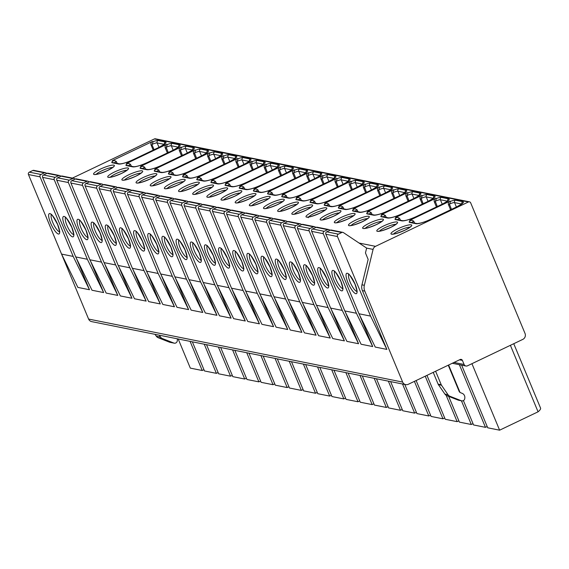 <?xml version="1.0" encoding="UTF-8"?>
<svg xmlns="http://www.w3.org/2000/svg" width="569" height="569" viewBox="0 0 569 569"><rect width="100%" height="100%" fill="white"/><g stroke="black" fill="none" stroke-linecap="round" stroke-linejoin="round"><path stroke-width="0.85" d="M178.197 338.975L190.323 368.122L202.223 370.504L203.951 369.679M467.476 365.817L522.804 339.387A4.502 4.268 101.3 0 0 525.023 333.427L470.677 202.856A1.799 1.707 101.3 0 0 468.422 201.967L375.526 246.341A4.502 4.268 101.3 0 0 373.086 249.4L364.345 285.289A9.012 8.535 101.3 0 0 364.779 291.093L402.653 382.084A4.502 4.268 101.3 0 0 408.279 384.295L460.15 359.516A1.799 1.707 -78.7 0 1 462.405 360.405L464.105 364.487A2.703 2.561 101.3 0 0 467.476 365.817M461.644 365.156L487.718 427.796L499.618 430.185L538.068 411.814A26.131 4.851 157.4 0 0 540.55 408.073L513.757 343.712M471.936 363.683L499.618 430.185M448.614 365.028L460.015 392.425M463.415 400.583L473.557 424.951L485.457 427.34L487.185 426.515M459.382 364.701L485.457 427.34M448.685 396.373L459.396 422.113L471.296 424.495L473.024 423.67M461.431 400.804L471.296 424.495M426.963 375.369L445.235 419.268L457.127 421.657L458.863 420.832M446.167 395.313L457.127 421.657M416.138 380.547L431.074 416.43L442.966 418.812L444.702 417.987M425.228 376.201L442.966 418.812M404.779 384.445L416.913 413.585L428.806 415.975L430.541 415.15M414.403 381.372L428.806 415.975M390.619 381.607L402.752 410.747L414.645 413.13L416.38 412.305M402.518 383.99L414.645 413.13M376.458 378.762L388.591 407.902L400.484 410.292L402.219 409.46M388.357 381.152L400.484 410.292M362.297 375.917L374.423 405.064L386.323 407.447L388.051 406.622M374.189 378.307L386.323 407.447M348.136 373.079L360.262 402.219L372.162 404.609L373.89 403.777M360.028 375.469L372.162 404.609M333.975 370.234L346.101 399.381L358.001 401.764L359.729 400.939M345.867 372.624L358.001 401.764M319.814 367.396L331.94 396.536L343.84 398.926L345.568 398.094M331.706 369.779L343.84 398.926M305.653 364.551L317.779 393.691L329.679 396.081L331.407 395.256M317.545 366.941L329.679 396.081M291.484 361.713L303.618 390.853L315.511 393.243L317.246 392.411M303.384 364.096L315.511 393.243M277.323 358.868L289.457 388.008L301.35 390.398L303.085 389.573M289.223 361.258L301.35 390.398M263.163 356.03L275.296 385.17L287.189 387.553L288.924 386.728M275.062 358.413L287.189 387.553M249.002 353.185L261.135 382.325L273.028 384.715L274.763 383.89M260.901 355.575L273.028 384.715M234.841 350.348L246.967 379.487L258.867 381.87L260.602 381.045M246.74 352.73L258.867 381.87M220.68 347.503L232.806 376.642L244.706 379.032L246.434 378.207M232.572 349.892L244.706 379.032M206.519 344.665L218.645 373.805L230.545 376.187L232.273 375.362M218.411 347.047L230.545 376.187M192.358 341.82L204.484 370.96L216.384 373.349L218.112 372.517M204.25 344.209L216.384 373.349M190.089 341.364L202.223 370.504M510.393 345.319L538.068 411.814M72.419 178.097L154.37 138.95A1.799 1.707 -78.7 0 1 155.408 138.815L469.461 201.839M405.69 384.63L91.637 321.613A4.502 4.268 -78.7 0 1 88.6 319.067L50.726 228.077A9.012 8.535 -78.7 0 1 50.563 227.664M414.652 223.098L413.699 221.163L412.29 220.381L409.652 220.359L449.83 201.163L450.605 201.319L449.432 204.086L451.466 209.378M400.491 220.26L399.538 218.325L398.129 217.536L395.491 217.514L435.669 198.325L436.444 198.481L435.264 201.248L437.305 206.533M386.33 217.415L385.377 215.48L383.968 214.698L381.33 214.677L421.508 195.48L422.283 195.636L421.103 198.403L423.144 203.695M372.169 214.577L371.216 212.642L369.807 211.853L367.169 211.832L407.347 192.642L408.122 192.799L406.942 195.565L408.983 200.85M358.008 211.732L357.055 209.797L355.646 209.015L353.008 208.994L393.186 189.797L393.954 189.954L392.781 192.72L394.822 198.012M343.847 208.887L342.894 206.952L341.485 206.17L338.847 206.149L379.025 186.959L379.793 187.109L378.62 189.882L380.661 195.167M329.686 206.049L328.733 204.115L327.324 203.332L324.679 203.311L364.864 184.114L365.632 184.271L364.459 187.037L366.493 192.329M315.525 203.204L314.572 201.27L313.163 200.487L310.518 200.466L350.703 181.276L351.471 181.426L350.298 184.2L352.332 189.484M301.357 200.366L300.411 198.432L299.002 197.642L296.357 197.628L336.542 178.431L337.31 178.588L336.137 181.355L338.171 186.646M287.196 197.521L286.243 195.587L284.834 194.804L282.196 194.783L322.374 175.593L323.149 175.743L321.976 178.51L324.01 183.801M273.035 194.683L272.082 192.749L270.673 191.959L268.035 191.945L308.213 172.748L308.988 172.905L307.808 175.672L309.849 180.963M258.874 191.838L257.921 189.904L256.512 189.121L253.874 189.1L294.052 169.903L294.827 170.06L293.647 172.827L295.688 178.118M244.713 189L243.76 187.066L242.351 186.276L239.713 186.255L279.891 167.066L280.666 167.222L279.486 169.989L281.527 175.28M230.552 186.155L229.599 184.221L228.19 183.438L225.552 183.417L265.73 164.221L266.498 164.377L265.325 167.144L267.366 172.435M216.391 183.318L215.438 181.383L214.029 180.593L211.391 180.572L251.569 161.383L252.337 161.539L251.164 164.306L253.205 169.59M202.23 180.473L201.277 178.538L199.868 177.756L197.23 177.734L237.408 158.538L238.176 158.694L237.003 161.461L239.037 166.753M188.069 177.635L187.116 175.7L185.707 174.911L183.062 174.889L223.247 155.7L224.015 155.856L222.842 158.623L224.876 163.908M173.901 174.79L172.955 172.855L171.546 172.073L168.901 172.051L209.086 152.855L209.854 153.011L208.681 155.778L210.715 161.07M159.74 171.945L158.787 170.01L157.378 169.228L154.74 169.206L194.918 150.017L195.693 150.166L194.52 152.94L196.554 158.225M145.579 169.107L144.626 167.172L143.217 166.39L140.579 166.368L180.757 147.172L181.532 147.328L180.359 150.095L182.393 155.387M131.418 166.262L130.465 164.327L129.056 163.545L126.418 163.523L166.596 144.334L167.371 144.483L166.191 147.257L168.232 152.542M117.257 163.424L116.304 161.489L114.895 160.7L112.257 160.686L152.435 141.489A2.703 2.561 101.3 0 0 151.105 145.067L152.236 145.294L154.071 149.704M164.242 144.348L157.158 142.926A4.502 0.839 -22.6 0 0 152.03 144.412L152.236 145.294M152.03 144.412L153.21 141.645L152.435 141.489M153.203 150.116L151.105 145.067M112.257 160.686A2.703 2.561 -78.7 0 1 113.807 160.486L114.895 160.7M450.598 209.79L448.5 204.74A2.703 2.561 -78.7 0 1 449.83 201.163M409.652 220.359A2.703 2.561 -78.7 0 1 411.202 220.16L412.29 220.381M436.437 206.952L434.339 201.903A2.703 2.561 -78.7 0 1 435.669 198.325M395.491 217.514A2.703 2.561 -78.7 0 1 397.041 217.322L398.129 217.536M422.276 204.107L420.178 199.058A2.703 2.561 -78.7 0 1 421.508 195.48M381.33 214.677A2.703 2.561 -78.7 0 1 382.88 214.477L383.968 214.698M408.115 201.27L406.017 196.22A2.703 2.561 -78.7 0 1 407.347 192.642M367.169 211.832A2.703 2.561 -78.7 0 1 368.719 211.632L369.807 211.853M393.954 198.425L391.849 193.375A2.703 2.561 -78.7 0 1 393.186 189.797M353.008 208.994A2.703 2.561 -78.7 0 1 354.558 208.795L355.646 209.015M379.793 195.58L377.688 190.537A2.703 2.561 -78.7 0 1 379.025 186.959M338.847 206.149A2.703 2.561 -78.7 0 1 340.397 205.95L341.485 206.17M365.632 192.742L363.527 187.692A2.703 2.561 -78.7 0 1 364.864 184.114M324.679 203.311A2.703 2.561 -78.7 0 1 326.236 203.112L327.324 203.332M351.471 189.897L349.366 184.847A2.703 2.561 -78.7 0 1 350.703 181.276M310.518 200.466A2.703 2.561 -78.7 0 1 312.075 200.267L313.163 200.487M337.31 187.059L335.205 182.009A2.703 2.561 -78.7 0 1 336.542 178.431M296.357 197.628A2.703 2.561 -78.7 0 1 297.914 197.429L299.002 197.642M323.142 184.214L321.044 179.164A2.703 2.561 -78.7 0 1 322.374 175.593M282.196 194.783A2.703 2.561 -78.7 0 1 283.746 194.584L284.834 194.804M308.981 181.376L306.883 176.326A2.703 2.561 -78.7 0 1 308.213 172.748M268.035 191.945A2.703 2.561 -78.7 0 1 269.585 191.746L270.673 191.959M294.82 178.531L292.722 173.481A2.703 2.561 -78.7 0 1 294.052 169.903M253.874 189.1A2.703 2.561 -78.7 0 1 255.424 188.901L256.512 189.121M280.659 175.693L278.561 170.643A2.703 2.561 -78.7 0 1 279.891 167.066M239.713 186.255A2.703 2.561 -78.7 0 1 241.263 186.063L242.351 186.276M266.498 172.848L264.393 167.798A2.703 2.561 -78.7 0 1 265.73 164.221M225.552 183.417A2.703 2.561 -78.7 0 1 227.102 183.218L228.19 183.438M252.337 170.01L250.232 164.96A2.703 2.561 -78.7 0 1 251.569 161.383M211.391 180.572A2.703 2.561 -78.7 0 1 212.941 180.38L214.029 180.593M238.176 167.165L236.071 162.115A2.703 2.561 -78.7 0 1 237.408 158.538M197.23 177.734A2.703 2.561 -78.7 0 1 198.78 177.535L199.868 177.756M224.015 164.327L221.91 159.277A2.703 2.561 -78.7 0 1 223.247 155.7M183.062 174.889A2.703 2.561 -78.7 0 1 184.619 174.69L185.707 174.911M209.854 161.482L207.749 156.432A2.703 2.561 -78.7 0 1 209.086 152.855M168.901 172.051A2.703 2.561 -78.7 0 1 170.458 171.852L171.546 172.073M195.686 158.637L193.588 153.594A2.703 2.561 -78.7 0 1 194.918 150.017M154.74 169.206A2.703 2.561 -78.7 0 1 156.29 169.007L157.378 169.228M181.525 155.799L179.427 150.749A2.703 2.561 -78.7 0 1 180.757 147.172M140.579 166.368A2.703 2.561 -78.7 0 1 142.129 166.169L143.217 166.39M167.364 152.954L165.266 147.904A2.703 2.561 -78.7 0 1 166.596 144.334M126.418 163.523A2.703 2.561 -78.7 0 1 127.968 163.324L129.056 163.545M368.15 259.414L361.962 284.813A9.012 8.535 101.3 0 0 362.396 290.617L386.87 349.409L370.575 316.101L337.46 236.54A1.799 1.707 101.3 0 1 338.349 234.158L341.82 232.501A1.799 1.707 101.3 0 1 343.434 232.607L366.635 248.084L365.454 252.935L368.15 259.414M46.779 173.424L46.039 172.933A1.799 1.707 101.3 0 0 45.456 172.692L33.841 170.359A1.799 1.707 101.3 0 0 32.81 170.494L29.339 172.151A1.799 1.707 101.3 0 0 28.45 174.534L61.566 254.094L77.861 287.402L89.475 289.735L76.346 258.198M60.94 176.269L60.2 175.771A1.799 1.707 101.3 0 0 59.617 175.529L48.002 173.204A1.799 1.707 101.3 0 0 46.971 173.332L43.5 174.989A1.799 1.707 101.3 0 0 42.611 177.372L75.727 256.932L92.022 290.247L103.636 292.573L90.507 261.036M75.101 179.107L74.361 178.616A1.799 1.707 101.3 0 0 73.778 178.374L62.17 176.041A1.799 1.707 101.3 0 0 61.132 176.177L57.661 177.834A1.799 1.707 101.3 0 0 56.772 180.217L89.888 259.777L106.183 293.085L117.797 295.418L104.668 263.881M89.262 181.952L88.522 181.454A1.799 1.707 101.3 0 0 87.939 181.212L76.331 178.886A1.799 1.707 101.3 0 0 75.293 179.015L71.822 180.672A1.799 1.707 101.3 0 0 70.933 183.054L104.056 262.615L120.344 295.93L131.958 298.256L118.829 266.719M103.423 184.79L102.69 184.299A1.799 1.707 101.3 0 0 102.1 184.057L90.492 181.724A1.799 1.707 101.3 0 0 89.454 181.86L85.983 183.517A1.799 1.707 101.3 0 0 85.094 185.899L118.217 265.46L134.504 298.768L146.119 301.101L132.997 269.564M117.584 187.635L116.851 187.137A1.799 1.707 101.3 0 0 116.268 186.895L104.653 184.569A1.799 1.707 101.3 0 0 103.615 184.697L100.151 186.355A1.799 1.707 101.3 0 0 99.262 188.744L132.378 268.305L148.673 301.613L160.28 303.938L147.158 272.402M131.752 190.473L131.012 189.982A1.799 1.707 101.3 0 0 130.429 189.74L118.814 187.407A1.799 1.707 101.3 0 0 117.776 187.542L114.312 189.2A1.799 1.707 101.3 0 0 113.423 191.582L146.539 271.143L162.834 304.451L174.441 306.783L161.319 275.247M145.913 193.318L145.173 192.827A1.799 1.707 101.3 0 0 144.59 192.578L132.975 190.252A1.799 1.707 101.3 0 0 131.944 190.38L128.473 192.038A1.799 1.707 101.3 0 0 127.584 194.427L160.7 273.988L176.995 307.296L188.609 309.621L175.48 278.085M160.074 196.156L159.334 195.665A1.799 1.707 101.3 0 0 158.751 195.423L147.136 193.09A1.799 1.707 101.3 0 0 146.105 193.225L142.634 194.883A1.799 1.707 101.3 0 0 141.745 197.265L174.861 276.826L191.156 310.133L202.77 312.466L189.641 280.93M174.235 199.001L173.495 198.51A1.799 1.707 101.3 0 0 172.912 198.261L161.297 195.935A1.799 1.707 101.3 0 0 160.266 196.063L156.795 197.72A1.799 1.707 101.3 0 0 155.906 200.11L189.022 279.671L205.317 312.978L216.931 315.304L203.802 283.775M188.396 201.839L187.656 201.348A1.799 1.707 101.3 0 0 187.073 201.106L175.458 198.773A1.799 1.707 101.3 0 0 174.427 198.908L170.956 200.565A1.799 1.707 101.3 0 0 170.067 202.948L203.183 282.509L219.478 315.816L231.092 318.149L217.963 286.612M202.557 204.684L201.817 204.193A1.799 1.707 101.3 0 0 201.234 203.951L189.626 201.618A1.799 1.707 101.3 0 0 188.588 201.753L185.117 203.41A1.799 1.707 101.3 0 0 184.228 205.793L217.344 285.353L233.639 318.661L245.253 320.994L232.124 289.457M216.718 207.521L215.978 207.031A1.799 1.707 101.3 0 0 215.395 206.789L203.787 204.456A1.799 1.707 101.3 0 0 202.749 204.591L199.278 206.248A1.799 1.707 101.3 0 0 198.389 208.631L231.512 288.191L247.799 321.499L259.414 323.832L246.285 292.295M230.879 210.366L230.139 209.876A1.799 1.707 101.3 0 0 229.556 209.634L217.948 207.301A1.799 1.707 101.3 0 0 216.91 207.436L213.439 209.093A1.799 1.707 101.3 0 0 212.55 211.476L245.673 291.036L261.96 324.344L273.575 326.677L260.446 295.14M245.04 213.211L244.307 212.714A1.799 1.707 101.3 0 0 243.724 212.472L232.109 210.146A1.799 1.707 101.3 0 0 231.071 210.274L227.607 211.931A1.799 1.707 101.3 0 0 226.718 214.314L259.834 293.874L276.129 327.189L287.736 329.515L274.614 297.978M259.208 216.049L258.468 215.559A1.799 1.707 101.3 0 0 257.885 215.317L246.27 212.984A1.799 1.707 101.3 0 0 245.232 213.119L241.768 214.776A1.799 1.707 101.3 0 0 240.879 217.159L273.995 296.719L290.29 330.027L301.897 332.36L288.775 300.823M273.369 218.894L272.629 218.396A1.799 1.707 101.3 0 0 272.046 218.155L260.431 215.829A1.799 1.707 101.3 0 0 259.4 215.957L255.929 217.614A1.799 1.707 101.3 0 0 255.04 219.997L288.156 299.557L304.451 332.872L316.058 335.198L302.936 303.661M287.53 221.732L286.79 221.241A1.799 1.707 101.3 0 0 286.207 221L274.592 218.667A1.799 1.707 101.3 0 0 273.561 218.802L270.09 220.459A1.799 1.707 101.3 0 0 269.201 222.842L302.317 302.402L318.612 335.71L330.226 338.043L317.097 306.506M301.691 224.577L300.951 224.079A1.799 1.707 101.3 0 0 300.368 223.837L288.753 221.512A1.799 1.707 101.3 0 0 287.722 221.64L284.251 223.297A1.799 1.707 101.3 0 0 283.362 225.687L316.478 305.247L332.773 338.555L344.387 340.881L331.258 309.344M315.852 227.415L315.112 226.924A1.799 1.707 101.3 0 0 314.529 226.682L302.914 224.35A1.799 1.707 101.3 0 0 301.883 224.485L298.412 226.142A1.799 1.707 101.3 0 0 297.523 228.525L330.639 308.085L346.934 341.393L358.548 343.726L345.419 312.189M330.013 230.26L329.273 229.769A1.799 1.707 101.3 0 0 328.69 229.52L317.075 227.195A1.799 1.707 101.3 0 0 316.044 227.323L312.573 228.98A1.799 1.707 101.3 0 0 311.684 231.37L344.8 310.93L361.095 344.238L372.709 346.564L359.58 315.027M342.851 232.365L331.243 230.032A1.799 1.707 101.3 0 0 330.205 230.168L326.734 231.825A1.799 1.707 101.3 0 0 325.845 234.208L358.968 313.768L375.256 347.076L386.87 349.409M435.612 371.244L441.238 384.765A2.703 2.561 101.3 0 0 441.501 385.249L448.023 394.73A4.502 4.268 101.3 0 0 449.937 396.266L461.317 400.74A2.674 2.532 101.3 0 0 464.773 398.485L464.83 397.973A4.502 4.268 101.3 0 0 462.156 393.335L460.52 392.695A2.703 2.561 -78.7 0 1 459.112 391.287L448.251 365.206M433.229 372.375L438.123 384.139A2.703 2.561 101.3 0 0 438.386 384.623L444.908 394.104A4.502 4.268 101.3 0 0 446.821 395.64L458.201 400.114A2.674 2.532 101.3 0 0 458.607 400.235L461.722 400.861M177.272 338.79A4.502 4.268 -78.7 0 1 177.343 340.283L177.293 340.803A2.674 2.532 -78.7 0 1 174.242 343.171L169.996 342.318A2.674 2.532 -78.7 0 1 169.583 342.204L158.203 337.723A4.502 4.268 -78.7 0 1 156.29 336.194L155.01 334.323M174.242 343.171A2.674 2.532 -78.7 0 1 173.837 343.05L162.45 338.576A4.502 4.268 -78.7 0 1 160.536 337.047L159.256 335.177M61.566 254.094L73.181 256.42L89.475 289.735M45.456 172.692A1.799 1.707 101.3 0 0 44.425 172.82L40.954 174.477A1.799 1.707 101.3 0 0 40.065 176.859L73.181 256.42M75.727 256.932L87.342 259.265L103.636 292.573M59.617 175.529A1.799 1.707 101.3 0 0 58.586 175.665L55.115 177.322A1.799 1.707 101.3 0 0 54.226 179.704L87.342 259.265M89.888 259.777L101.502 262.11L117.797 295.418M73.778 178.374A1.799 1.707 101.3 0 0 72.747 178.502L69.276 180.16A1.799 1.707 101.3 0 0 68.387 182.549L101.502 262.11M104.056 262.615L115.663 264.948L131.958 298.256M87.939 181.212A1.799 1.707 101.3 0 0 86.908 181.347L83.437 183.005A1.799 1.707 101.3 0 0 82.548 185.387L115.663 264.948M118.217 265.46L129.824 267.793L146.119 301.101M102.1 184.057A1.799 1.707 101.3 0 0 101.069 184.185L97.598 185.843A1.799 1.707 101.3 0 0 96.709 188.232L129.824 267.793M132.378 268.305L143.993 270.631L160.28 303.938M116.268 186.895A1.799 1.707 101.3 0 0 115.23 187.03L111.759 188.688A1.799 1.707 101.3 0 0 110.87 191.07L143.993 270.631M146.539 271.143L158.154 273.476L174.441 306.783M130.429 189.74A1.799 1.707 101.3 0 0 129.391 189.868L125.92 191.525A1.799 1.707 101.3 0 0 125.031 193.915L158.154 273.476M160.7 273.988L172.315 276.314L188.609 309.621M144.59 192.578A1.799 1.707 101.3 0 0 143.552 192.713L140.081 194.37A1.799 1.707 101.3 0 0 139.192 196.753L172.315 276.314M174.861 276.826L186.476 279.159L202.77 312.466M158.751 195.423A1.799 1.707 101.3 0 0 157.713 195.558L154.249 197.215A1.799 1.707 101.3 0 0 153.36 199.598L186.476 279.159M189.022 279.671L200.637 281.996L216.931 315.304M172.912 198.261A1.799 1.707 101.3 0 0 171.874 198.396L168.41 200.053A1.799 1.707 101.3 0 0 167.521 202.436L200.637 281.996M203.183 282.509L214.798 284.841L231.092 318.149M187.073 201.106A1.799 1.707 101.3 0 0 186.042 201.241L182.571 202.898A1.799 1.707 101.3 0 0 181.682 205.281L214.798 284.841M217.344 285.353L228.958 287.679L245.253 320.994M201.234 203.951A1.799 1.707 101.3 0 0 200.203 204.079L196.732 205.736A1.799 1.707 101.3 0 0 195.843 208.119L228.958 287.679M231.512 288.191L243.119 290.524L259.414 323.832M215.395 206.789A1.799 1.707 101.3 0 0 214.364 206.924L210.893 208.581A1.799 1.707 101.3 0 0 210.004 210.964L243.119 290.524M245.673 291.036L257.28 293.362L273.575 326.677M229.556 209.634A1.799 1.707 101.3 0 0 228.525 209.762L225.054 211.419A1.799 1.707 101.3 0 0 224.165 213.802L257.28 293.362M259.834 293.874L271.441 296.207L287.736 329.515M243.724 212.472A1.799 1.707 101.3 0 0 242.686 212.607L239.215 214.264A1.799 1.707 101.3 0 0 238.326 216.647L271.441 296.207M273.995 296.719L285.61 299.052L301.897 332.36M257.885 215.317A1.799 1.707 101.3 0 0 256.847 215.445L253.376 217.102A1.799 1.707 101.3 0 0 252.487 219.492L285.61 299.052M288.156 299.557L299.771 301.89L316.058 335.198M272.046 218.155A1.799 1.707 101.3 0 0 271.008 218.29L267.537 219.947A1.799 1.707 101.3 0 0 266.648 222.33L299.771 301.89M302.317 302.402L313.932 304.735L330.226 338.043M286.207 221A1.799 1.707 101.3 0 0 285.169 221.128L281.705 222.785A1.799 1.707 101.3 0 0 280.816 225.175L313.932 304.735M316.478 305.247L328.093 307.573L344.387 340.881M300.368 223.837A1.799 1.707 101.3 0 0 299.33 223.973L295.866 225.63A1.799 1.707 101.3 0 0 294.977 228.013L328.093 307.573M330.639 308.085L342.254 310.418L358.548 343.726M314.529 226.682A1.799 1.707 101.3 0 0 313.498 226.811L310.027 228.468A1.799 1.707 101.3 0 0 309.138 230.858L342.254 310.418M344.8 310.93L356.414 313.256L372.709 346.564M328.69 229.52A1.799 1.707 101.3 0 0 327.659 229.656L324.188 231.313A1.799 1.707 101.3 0 0 323.299 233.695L356.414 313.256M358.968 313.768L370.575 316.101M464.105 364.487L453.991 362.46M154.37 138.95L468.422 201.967M375.526 246.341L359.082 243.048M410.576 220.544A8.108 1.508 -22.6 0 0 409.616 222.429L415.939 223.695A12.618 2.34 -22.6 0 0 430.889 219.243L456.786 206.874A10.811 2.006 -22.6 0 0 462.803 201.689L455.442 200.217A6.309 1.174 -22.6 0 0 450.605 201.319M397.831 228.795A11.266 2.091 157.4 0 1 411.181 224.819A11.266 2.091 157.4 0 1 404.908 230.217A11.266 2.091 157.4 0 1 391.557 234.186A11.266 2.091 157.4 0 1 397.831 228.795M396.415 217.699A8.108 1.508 -22.6 0 0 395.455 219.584L401.778 220.857A12.618 2.34 -22.6 0 0 416.728 216.405L442.625 204.029A10.811 2.006 -22.6 0 0 448.642 198.851L441.281 197.372A6.309 1.174 -22.6 0 0 436.444 198.481M383.67 225.95A11.266 2.091 157.4 0 1 397.02 221.974A11.266 2.091 157.4 0 1 390.747 227.372A11.266 2.091 157.4 0 1 377.396 231.348A11.266 2.091 157.4 0 1 383.67 225.95M382.254 214.862A8.108 1.508 -22.6 0 0 381.294 216.746L387.617 218.012A12.618 2.34 -22.6 0 0 402.568 213.56L428.464 201.191A10.811 2.006 -22.6 0 0 434.481 196.006L427.12 194.534A6.309 1.174 -22.6 0 0 422.283 195.636M369.501 223.112A11.266 2.091 157.4 0 1 382.852 219.136A11.266 2.091 157.4 0 1 376.586 224.527A11.266 2.091 157.4 0 1 363.235 228.503A11.266 2.091 157.4 0 1 369.501 223.112M368.093 212.017A8.108 1.508 -22.6 0 0 367.133 213.901L373.456 215.174A12.618 2.34 -22.6 0 0 388.407 210.722L414.303 198.346A10.811 2.006 -22.6 0 0 420.32 193.168L412.959 191.689A6.309 1.174 -22.6 0 0 408.122 192.799M355.341 220.267A11.266 2.091 157.4 0 1 368.691 216.291A11.266 2.091 157.4 0 1 362.425 221.69A11.266 2.091 157.4 0 1 349.074 225.665A11.266 2.091 157.4 0 1 355.341 220.267M353.932 209.179A8.108 1.508 -22.6 0 0 352.972 211.063L359.295 212.329A12.618 2.34 -22.6 0 0 374.246 207.877L400.142 195.508A10.811 2.006 -22.6 0 0 406.159 190.323L398.798 188.851A6.309 1.174 -22.6 0 0 393.954 189.954M341.18 217.429A11.266 2.091 157.4 0 1 354.53 213.453A11.266 2.091 157.4 0 1 348.264 218.845A11.266 2.091 157.4 0 1 334.913 222.82A11.266 2.091 157.4 0 1 341.18 217.429M339.764 206.334A8.108 1.508 -22.6 0 0 338.804 208.218L345.127 209.492A12.618 2.34 -22.6 0 0 360.085 205.032L385.981 192.663A10.811 2.006 -22.6 0 0 391.998 187.486L384.637 186.006A6.309 1.174 -22.6 0 0 379.793 187.109M327.019 214.584A11.266 2.091 157.4 0 1 340.369 210.608A11.266 2.091 157.4 0 1 334.103 216.007A11.266 2.091 157.4 0 1 320.752 219.983A11.266 2.091 157.4 0 1 327.019 214.584M325.603 203.496A8.108 1.508 -22.6 0 0 324.643 205.381L330.966 206.647A12.618 2.34 -22.6 0 0 345.924 202.194L371.82 189.826A10.811 2.006 -22.6 0 0 377.837 184.641L370.469 183.161A6.309 1.174 -22.6 0 0 365.632 184.271M312.858 211.746A11.266 2.091 157.4 0 1 326.208 207.77A11.266 2.091 157.4 0 1 319.942 213.162A11.266 2.091 157.4 0 1 306.591 217.138A11.266 2.091 157.4 0 1 312.858 211.746M311.442 200.651A8.108 1.508 -22.6 0 0 310.482 202.536L316.805 203.802A12.618 2.34 -22.6 0 0 331.755 199.349L357.659 186.981A10.811 2.006 -22.6 0 0 363.676 181.803L356.308 180.323A6.309 1.174 -22.6 0 0 351.471 181.426M298.697 208.901A11.266 2.091 157.4 0 1 312.047 204.925A11.266 2.091 157.4 0 1 305.773 210.324A11.266 2.091 157.4 0 1 292.43 214.3A11.266 2.091 157.4 0 1 298.697 208.901M297.281 197.813A8.108 1.508 -22.6 0 0 296.321 199.698L302.644 200.964A12.618 2.34 -22.6 0 0 317.594 196.511L343.491 184.143A10.811 2.006 -22.6 0 0 349.515 178.958L342.147 177.478A6.309 1.174 -22.6 0 0 337.31 178.588M284.536 206.056A11.266 2.091 157.4 0 1 297.886 202.087A11.266 2.091 157.4 0 1 291.613 207.479A11.266 2.091 157.4 0 1 278.262 211.455A11.266 2.091 157.4 0 1 284.536 206.056M283.12 194.968A8.108 1.508 -22.6 0 0 282.16 196.853L288.483 198.119A12.618 2.34 -22.6 0 0 303.433 193.666L329.33 181.298A10.811 2.006 -22.6 0 0 335.347 176.12L327.986 174.64A6.309 1.174 -22.6 0 0 323.149 175.743M270.375 203.218A11.266 2.091 157.4 0 1 283.725 199.242A11.266 2.091 157.4 0 1 277.452 204.641A11.266 2.091 157.4 0 1 264.101 208.617A11.266 2.091 157.4 0 1 270.375 203.218M268.959 192.13A8.108 1.508 -22.6 0 0 267.999 194.008L274.322 195.281A12.618 2.34 -22.6 0 0 289.272 190.828L315.169 178.453A10.811 2.006 -22.6 0 0 321.186 173.275L313.825 171.795A6.309 1.174 -22.6 0 0 308.988 172.905M256.214 200.373A11.266 2.091 157.4 0 1 269.564 196.397A11.266 2.091 157.4 0 1 263.291 201.796A11.266 2.091 157.4 0 1 249.94 205.772A11.266 2.091 157.4 0 1 256.214 200.373M254.798 189.285A8.108 1.508 -22.6 0 0 253.838 191.17L260.161 192.436A12.618 2.34 -22.6 0 0 275.112 187.983L301.008 175.615A10.811 2.006 -22.6 0 0 307.025 170.437L299.664 168.957A6.309 1.174 -22.6 0 0 294.827 170.06M242.053 197.535A11.266 2.091 157.4 0 1 255.403 193.56A11.266 2.091 157.4 0 1 249.13 198.958A11.266 2.091 157.4 0 1 235.779 202.934A11.266 2.091 157.4 0 1 242.053 197.535M240.637 186.447A8.108 1.508 -22.6 0 0 239.677 188.325L246 189.598A12.618 2.34 -22.6 0 0 260.951 185.145L286.847 172.77A10.811 2.006 -22.6 0 0 292.864 167.592L285.503 166.112A6.309 1.174 -22.6 0 0 280.666 167.222M227.885 194.69A11.266 2.091 157.4 0 1 241.235 190.715A11.266 2.091 157.4 0 1 234.969 196.113A11.266 2.091 157.4 0 1 221.618 200.089A11.266 2.091 157.4 0 1 227.885 194.69M226.476 183.602A8.108 1.508 -22.6 0 0 225.516 185.487L231.839 186.753A12.618 2.34 -22.6 0 0 246.79 182.3L272.686 169.932A10.811 2.006 -22.6 0 0 278.703 164.747L271.342 163.275A6.309 1.174 -22.6 0 0 266.498 164.377M213.724 191.853A11.266 2.091 157.4 0 1 227.074 187.877A11.266 2.091 157.4 0 1 220.808 193.275A11.266 2.091 157.4 0 1 207.457 197.251A11.266 2.091 157.4 0 1 213.724 191.853M212.315 180.757A8.108 1.508 -22.6 0 0 211.355 182.642L217.671 183.915A12.618 2.34 -22.6 0 0 232.629 179.463L258.525 167.087A10.811 2.006 -22.6 0 0 264.542 161.909L257.181 160.43A6.309 1.174 -22.6 0 0 252.337 161.539M199.563 189.008A11.266 2.091 157.4 0 1 212.913 185.032A11.266 2.091 157.4 0 1 206.647 190.43A11.266 2.091 157.4 0 1 193.296 194.406A11.266 2.091 157.4 0 1 199.563 189.008M198.147 177.919A8.108 1.508 -22.6 0 0 197.187 179.804L203.51 181.07A12.618 2.34 -22.6 0 0 218.468 176.618L244.364 164.249A10.811 2.006 -22.6 0 0 250.381 159.064L243.013 157.592A6.309 1.174 -22.6 0 0 238.176 158.694M185.402 186.17A11.266 2.091 157.4 0 1 198.752 182.194A11.266 2.091 157.4 0 1 192.486 187.585A11.266 2.091 157.4 0 1 179.135 191.561A11.266 2.091 157.4 0 1 185.402 186.17M183.986 175.074A8.108 1.508 -22.6 0 0 183.026 176.959L189.349 178.232A12.618 2.34 -22.6 0 0 204.299 173.78L230.203 161.404A10.811 2.006 -22.6 0 0 236.22 156.226L228.852 154.747A6.309 1.174 -22.6 0 0 224.015 155.856M171.241 183.325A11.266 2.091 157.4 0 1 184.591 179.349A11.266 2.091 157.4 0 1 178.325 184.747A11.266 2.091 157.4 0 1 164.974 188.723A11.266 2.091 157.4 0 1 171.241 183.325M169.825 172.236A8.108 1.508 -22.6 0 0 168.865 174.121L175.188 175.387A12.618 2.34 -22.6 0 0 190.138 170.935L216.035 158.566A10.811 2.006 -22.6 0 0 222.059 153.381L214.691 151.909A6.309 1.174 -22.6 0 0 209.854 153.011M157.08 180.487A11.266 2.091 157.4 0 1 170.43 176.511A11.266 2.091 157.4 0 1 164.157 181.902A11.266 2.091 157.4 0 1 150.806 185.878A11.266 2.091 157.4 0 1 157.08 180.487M155.664 169.391A8.108 1.508 -22.6 0 0 154.704 171.276L161.027 172.549A12.618 2.34 -22.6 0 0 175.977 168.09L201.874 155.721A10.811 2.006 -22.6 0 0 207.898 150.543L200.53 149.064A6.309 1.174 -22.6 0 0 195.693 150.166M142.919 177.642A11.266 2.091 157.4 0 1 156.269 173.666A11.266 2.091 157.4 0 1 149.996 179.064A11.266 2.091 157.4 0 1 136.645 183.04A11.266 2.091 157.4 0 1 142.919 177.642M141.503 166.553A8.108 1.508 -22.6 0 0 140.543 168.438L146.866 169.704A12.618 2.34 -22.6 0 0 161.816 165.252L187.713 152.883A10.811 2.006 -22.6 0 0 193.73 147.698L186.369 146.219A6.309 1.174 -22.6 0 0 181.532 147.328M128.758 174.804A11.266 2.091 157.4 0 1 142.108 170.828A11.266 2.091 157.4 0 1 135.835 176.219A11.266 2.091 157.4 0 1 122.484 180.195A11.266 2.091 157.4 0 1 128.758 174.804M127.342 163.708A8.108 1.508 -22.6 0 0 126.382 165.593L132.705 166.859A12.618 2.34 -22.6 0 0 147.656 162.407L173.552 150.038A10.811 2.006 -22.6 0 0 179.569 144.86L172.208 143.381A6.309 1.174 -22.6 0 0 167.371 144.483M114.597 171.959A11.266 2.091 157.4 0 1 127.947 167.983A11.266 2.091 157.4 0 1 121.674 173.381A11.266 2.091 157.4 0 1 108.323 177.357A11.266 2.091 157.4 0 1 114.597 171.959M100.428 169.114A11.266 2.091 157.4 0 1 113.779 165.145A11.266 2.091 157.4 0 1 107.513 170.536A11.266 2.091 157.4 0 1 94.162 174.512A11.266 2.091 157.4 0 1 100.428 169.114M113.181 160.871A8.108 1.508 -22.6 0 0 112.221 162.755L118.544 164.021A12.618 2.34 -22.6 0 0 133.495 159.569L159.391 147.2A10.811 2.006 -22.6 0 0 165.408 142.015L158.047 140.536A6.309 1.174 -22.6 0 0 153.21 141.645M158.047 140.536A1.799 1.707 -78.7 0 0 157.158 142.926L159 147.35M164.448 144.185A1.799 1.707 -78.7 0 1 165.408 142.015M112.221 162.755A1.799 1.707 101.3 0 1 113.252 162.62L119.575 163.886C122.641 163.836 127.25 162.4 133.395 159.576A1.799 0.469 64.5 0 1 133.495 159.569M119.575 163.886A1.799 1.707 101.3 0 0 118.544 164.021M116.304 161.489A6.309 1.174 -22.6 0 0 114.397 162.848M448.5 204.74L449.631 204.968M461.637 204.022L454.553 202.6A4.502 0.839 -22.6 0 0 449.432 204.086M456.395 207.024L454.553 202.6A1.799 1.707 -78.7 0 1 455.442 200.217M461.843 203.858A1.799 1.707 -78.7 0 1 462.803 201.689M409.616 222.429A1.799 1.707 101.3 0 1 410.654 222.294L416.97 223.567C420.036 223.51 424.645 222.074 430.797 219.25A1.799 0.469 64.5 0 1 430.889 219.243M416.97 223.567A1.799 1.707 101.3 0 0 415.939 223.695M413.699 221.163A6.309 1.174 -22.6 0 0 411.8 222.529M393.592 234.03A9.46 1.757 157.4 0 1 399.075 230.545A9.46 1.757 157.4 0 1 410.064 227.173M434.339 201.903L435.47 202.13M447.476 201.177L440.392 199.755A4.502 0.839 -22.6 0 0 435.264 201.248M442.234 204.179L440.392 199.755A1.799 1.707 -78.7 0 1 441.281 197.372M447.682 201.013A1.799 1.707 -78.7 0 1 448.642 198.851M395.455 219.584A1.799 1.707 101.3 0 1 396.486 219.456L402.809 220.722C405.875 220.672 410.484 219.236 416.636 216.412A1.799 0.469 64.5 0 1 416.728 216.405M402.809 220.722A1.799 1.707 101.3 0 0 401.778 220.857M399.538 218.325A6.309 1.174 -22.6 0 0 397.639 219.684M379.423 231.185A9.46 1.757 157.4 0 1 384.914 227.7A9.46 1.757 157.4 0 1 395.896 224.328M420.178 199.058L421.309 199.285M433.315 198.339L426.231 196.917A4.502 0.839 -22.6 0 0 421.103 198.403M428.073 201.341L426.231 196.917A1.799 1.707 -78.7 0 1 427.12 194.534M433.521 198.176A1.799 1.707 -78.7 0 1 434.481 196.006M381.294 216.746A1.799 1.707 101.3 0 1 382.325 216.611L388.648 217.884C391.714 217.827 396.323 216.391 402.468 213.567A1.799 0.469 64.5 0 1 402.568 213.56M388.648 217.884A1.799 1.707 101.3 0 0 387.617 218.012M385.377 215.48A6.309 1.174 -22.6 0 0 383.47 216.846M365.262 228.347A9.46 1.757 157.4 0 1 370.753 224.862A9.46 1.757 157.4 0 1 381.735 221.483M406.017 196.22L407.148 196.447M419.154 195.494L412.07 194.072A4.502 0.839 -22.6 0 0 406.942 195.565M413.912 198.496L412.07 194.072A1.799 1.707 -78.7 0 1 412.959 191.689M419.36 195.331A1.799 1.707 -78.7 0 1 420.32 193.168M367.133 213.901A1.799 1.707 101.3 0 1 368.164 213.773L374.487 215.039C377.553 214.99 382.155 213.546 388.307 210.729A1.799 0.469 64.5 0 1 388.407 210.722M374.487 215.039A1.799 1.707 101.3 0 0 373.456 215.174M371.216 212.642A6.309 1.174 -22.6 0 0 369.309 214.001M351.101 225.502A9.46 1.757 157.4 0 1 356.592 222.017A9.46 1.757 157.4 0 1 367.574 218.645M391.849 193.375L392.987 193.602M404.993 192.656L397.909 191.234A4.502 0.839 -22.6 0 0 392.781 192.72M399.751 195.658L397.909 191.234A1.799 1.707 -78.7 0 1 398.798 188.851M405.192 192.493A1.799 1.707 -78.7 0 1 406.159 190.323M352.972 211.063A1.799 1.707 101.3 0 1 354.003 210.928L360.326 212.194C363.392 212.145 367.994 210.708 374.146 207.884A1.799 0.469 64.5 0 1 374.246 207.877M360.326 212.194A1.799 1.707 101.3 0 0 359.295 212.329M357.055 209.797A6.309 1.174 -22.6 0 0 355.148 211.156M336.94 222.657A9.46 1.757 157.4 0 1 342.431 219.172A9.46 1.757 157.4 0 1 353.413 215.8M377.688 190.537L378.826 190.764M390.832 189.811L383.748 188.389A4.502 0.839 -22.6 0 0 378.62 189.882M385.583 192.813L383.748 188.389A1.799 1.707 -78.7 0 1 384.637 186.006M391.031 189.648A1.799 1.707 -78.7 0 1 391.998 187.486M338.804 208.218A1.799 1.707 101.3 0 1 339.842 208.09L346.165 209.356C349.231 209.3 353.833 207.863 359.985 205.046A1.799 0.469 64.5 0 1 360.085 205.032M346.165 209.356A1.799 1.707 101.3 0 0 345.127 209.492M342.894 206.952A6.309 1.174 -22.6 0 0 340.987 208.318M322.779 219.819A9.46 1.757 157.4 0 1 328.263 216.334A9.46 1.757 157.4 0 1 339.252 212.962M363.527 187.692L364.665 187.919M376.664 186.973L369.58 185.551A4.502 0.839 -22.6 0 0 364.459 187.037M371.422 189.975L369.58 185.551A1.799 1.707 -78.7 0 1 370.469 183.161M376.87 186.81A1.799 1.707 -78.7 0 1 377.837 184.641M324.643 205.381A1.799 1.707 101.3 0 1 325.681 205.245L332.004 206.511C335.063 206.462 339.672 205.025 345.824 202.201A1.799 0.469 64.5 0 1 345.924 202.194M332.004 206.511A1.799 1.707 101.3 0 0 330.966 206.647M328.733 204.115A6.309 1.174 -22.6 0 0 326.826 205.473M308.618 216.974A9.46 1.757 157.4 0 1 314.102 213.489A9.46 1.757 157.4 0 1 325.091 210.117M349.366 184.847L350.497 185.074M362.503 184.128L355.419 182.706A4.502 0.839 -22.6 0 0 350.298 184.2M357.261 187.13L355.419 182.706A1.799 1.707 -78.7 0 1 356.308 180.323M362.709 183.965A1.799 1.707 -78.7 0 1 363.676 181.803M310.482 202.536A1.799 1.707 101.3 0 1 311.52 202.4L317.843 203.674C320.902 203.617 325.511 202.18 331.663 199.363A1.799 0.469 64.5 0 1 331.755 199.349M317.843 203.674A1.799 1.707 101.3 0 0 316.805 203.802M314.572 201.27A6.309 1.174 -22.6 0 0 312.666 202.635M294.458 214.136A9.46 1.757 157.4 0 1 299.941 210.651A9.46 1.757 157.4 0 1 310.93 207.28M335.205 182.009L336.336 182.236M348.342 181.291L341.258 179.868A4.502 0.839 -22.6 0 0 336.137 181.355M343.1 184.292L341.258 179.868A1.799 1.707 -78.7 0 1 342.147 177.478M348.548 181.127A1.799 1.707 -78.7 0 1 349.515 178.958M296.321 199.698A1.799 1.707 101.3 0 1 297.359 199.563L303.682 200.829C306.741 200.779 311.35 199.342 317.502 196.518A1.799 0.469 64.5 0 1 317.594 196.511M303.682 200.829A1.799 1.707 101.3 0 0 302.644 200.964M300.411 198.432A6.309 1.174 -22.6 0 0 298.505 199.79M280.297 211.291A9.46 1.757 157.4 0 1 285.78 207.806A9.46 1.757 157.4 0 1 296.769 204.435M321.044 179.164L322.175 179.391M334.181 178.446L327.097 177.023A4.502 0.839 -22.6 0 0 321.976 178.51M328.939 181.447L327.097 177.023A1.799 1.707 -78.7 0 1 327.986 174.64M334.387 178.282A1.799 1.707 -78.7 0 1 335.347 176.12M282.16 196.853A1.799 1.707 101.3 0 1 283.198 196.718L289.514 197.991C292.58 197.934 297.189 196.497 303.341 193.68A1.799 0.469 64.5 0 1 303.433 193.666M289.514 197.991A1.799 1.707 101.3 0 0 288.483 198.119M286.243 195.587A6.309 1.174 -22.6 0 0 284.344 196.952M266.136 208.453A9.46 1.757 157.4 0 1 271.619 204.968A9.46 1.757 157.4 0 1 282.608 201.597M306.883 176.326L308.014 176.554M320.02 175.601L312.936 174.185A4.502 0.839 -22.6 0 0 307.808 175.672M314.778 178.609L312.936 174.185A1.799 1.707 -78.7 0 1 313.825 171.795M320.226 175.437A1.799 1.707 -78.7 0 1 321.186 173.275M267.999 194.008A1.799 1.707 101.3 0 1 269.03 193.88L275.353 195.146C278.419 195.096 283.028 193.659 289.18 190.835A1.799 0.469 64.5 0 1 289.272 190.828M275.353 195.146A1.799 1.707 101.3 0 0 274.322 195.281M272.082 192.749A6.309 1.174 -22.6 0 0 270.183 194.107M251.975 205.608A9.46 1.757 157.4 0 1 257.458 202.123A9.46 1.757 157.4 0 1 268.44 198.752M292.722 173.481L293.853 173.709M305.859 172.763L298.775 171.34A4.502 0.839 -22.6 0 0 293.647 172.827M300.617 175.764L298.775 171.34A1.799 1.707 -78.7 0 1 299.664 168.957M306.065 172.599A1.799 1.707 -78.7 0 1 307.025 170.437M253.838 191.17A1.799 1.707 101.3 0 1 254.869 191.035L261.192 192.308C264.258 192.251 268.867 190.814 275.012 187.99A1.799 0.469 64.5 0 1 275.112 187.983M261.192 192.308A1.799 1.707 101.3 0 0 260.161 192.436M257.921 189.904A6.309 1.174 -22.6 0 0 256.014 191.269M237.806 202.77A9.46 1.757 157.4 0 1 243.297 199.285A9.46 1.757 157.4 0 1 254.279 195.914M278.561 170.643L279.692 170.871M291.698 169.918L284.614 168.502A4.502 0.839 -22.6 0 0 279.486 169.989M286.456 172.926L284.614 168.502A1.799 1.707 -78.7 0 1 285.503 166.112M291.904 169.754A1.799 1.707 -78.7 0 1 292.864 167.592M239.677 188.325A1.799 1.707 101.3 0 1 240.708 188.197L247.031 189.463C250.097 189.413 254.699 187.976 260.851 185.153A1.799 0.469 64.5 0 1 260.951 185.145M247.031 189.463A1.799 1.707 101.3 0 0 246 189.598M243.76 187.066A6.309 1.174 -22.6 0 0 241.853 188.424M223.645 199.925A9.46 1.757 157.4 0 1 229.136 196.44A9.46 1.757 157.4 0 1 240.118 193.069M264.393 167.798L265.531 168.026M277.537 167.08L270.453 165.657A4.502 0.839 -22.6 0 0 265.325 167.144M272.295 170.081L270.453 165.657A1.799 1.707 -78.7 0 1 271.342 163.275M277.736 166.916A1.799 1.707 -78.7 0 1 278.703 164.747M225.516 185.487A1.799 1.707 101.3 0 1 226.547 185.352L232.87 186.625C235.936 186.568 240.538 185.131 246.69 182.308A1.799 0.469 64.5 0 1 246.79 182.3M232.87 186.625A1.799 1.707 101.3 0 0 231.839 186.753M229.599 184.221A6.309 1.174 -22.6 0 0 227.692 185.586M209.484 197.087A9.46 1.757 157.4 0 1 214.975 193.602A9.46 1.757 157.4 0 1 225.957 190.231M250.232 164.96L251.37 165.188M263.376 164.235L256.292 162.812A4.502 0.839 -22.6 0 0 251.164 164.306M258.134 167.236L256.292 162.812A1.799 1.707 -78.7 0 1 257.181 160.43M263.575 164.071A1.799 1.707 -78.7 0 1 264.542 161.909M211.355 182.642A1.799 1.707 101.3 0 1 212.386 182.514L218.709 183.78C221.775 183.73 226.377 182.293 232.529 179.47A1.799 0.469 64.5 0 1 232.629 179.463M218.709 183.78A1.799 1.707 101.3 0 0 217.671 183.915M215.438 181.383A6.309 1.174 -22.6 0 0 213.531 182.741M195.323 194.242A9.46 1.757 157.4 0 1 200.814 190.757A9.46 1.757 157.4 0 1 211.796 187.386M236.071 162.115L237.209 162.343M249.208 161.397L242.124 159.974A4.502 0.839 -22.6 0 0 237.003 161.461M243.966 164.398L242.124 159.974A1.799 1.707 -78.7 0 1 243.013 157.592M249.414 161.233A1.799 1.707 -78.7 0 1 250.381 159.064M197.187 179.804A1.799 1.707 101.3 0 1 198.225 179.669L204.548 180.942C207.607 180.885 212.216 179.448 218.368 176.625A1.799 0.469 64.5 0 1 218.468 176.618M204.548 180.942A1.799 1.707 101.3 0 0 203.51 181.07M201.277 178.538A6.309 1.174 -22.6 0 0 199.37 179.904M181.162 191.404A9.46 1.757 157.4 0 1 186.646 187.919A9.46 1.757 157.4 0 1 197.635 184.541M221.91 159.277L223.041 159.505M235.047 158.552L227.963 157.129A4.502 0.839 -22.6 0 0 222.842 158.623M229.805 161.553L227.963 157.129A1.799 1.707 -78.7 0 1 228.852 154.747M235.253 158.388A1.799 1.707 -78.7 0 1 236.22 156.226M183.026 176.959A1.799 1.707 101.3 0 1 184.064 176.831L190.387 178.097C193.446 178.047 198.055 176.603 204.207 173.787A1.799 0.469 64.5 0 1 204.299 173.78M190.387 178.097A1.799 1.707 101.3 0 0 189.349 178.232M187.116 175.7A6.309 1.174 -22.6 0 0 185.209 177.059M167.002 188.559A9.46 1.757 157.4 0 1 172.485 185.074A9.46 1.757 157.4 0 1 183.474 181.703M207.749 156.432L208.88 156.66M220.886 155.714L213.802 154.291A4.502 0.839 -22.6 0 0 208.681 155.778M215.644 158.715L213.802 154.291A1.799 1.707 -78.7 0 1 214.691 151.909M221.092 155.55A1.799 1.707 -78.7 0 1 222.059 153.381M168.865 174.121A1.799 1.707 101.3 0 1 169.903 173.986L176.226 175.252C179.285 175.202 183.894 173.765 190.046 170.942A1.799 0.469 64.5 0 1 190.138 170.935M176.226 175.252A1.799 1.707 101.3 0 0 175.188 175.387M172.955 172.855A6.309 1.174 -22.6 0 0 171.049 174.214M152.841 185.714A9.46 1.757 157.4 0 1 158.324 182.229A9.46 1.757 157.4 0 1 169.313 178.858M193.588 153.594L194.719 153.822M206.725 152.869L199.641 151.446A4.502 0.839 -22.6 0 0 194.52 152.94M201.483 155.87L199.641 151.446A1.799 1.707 -78.7 0 1 200.53 149.064M206.931 152.705A1.799 1.707 -78.7 0 1 207.898 150.543M154.704 171.276A1.799 1.707 101.3 0 1 155.742 171.148L162.065 172.414C165.124 172.357 169.733 170.92 175.885 168.104A1.799 0.469 64.5 0 1 175.977 168.09M162.065 172.414A1.799 1.707 101.3 0 0 161.027 172.549M158.787 170.01A6.309 1.174 -22.6 0 0 156.888 171.376M138.68 182.877A9.46 1.757 157.4 0 1 144.163 179.391A9.46 1.757 157.4 0 1 155.152 176.02M179.427 150.749L180.558 150.977M192.564 150.031L185.48 148.609A4.502 0.839 -22.6 0 0 180.359 150.095M187.322 153.033L185.48 148.609A1.799 1.707 -78.7 0 1 186.369 146.219M192.77 149.867A1.799 1.707 -78.7 0 1 193.73 147.698M140.543 168.438A1.799 1.707 101.3 0 1 141.574 168.303L147.897 169.569C150.963 169.519 155.572 168.083 161.724 165.259A1.799 0.469 64.5 0 1 161.816 165.252M147.897 169.569A1.799 1.707 101.3 0 0 146.866 169.704M144.626 167.172A6.309 1.174 -22.6 0 0 142.727 168.531M124.519 180.032A9.46 1.757 157.4 0 1 130.002 176.546A9.46 1.757 157.4 0 1 140.984 173.175M165.266 147.904L166.397 148.132M178.403 147.186L171.319 145.764A4.502 0.839 -22.6 0 0 166.191 147.257M173.161 150.188L171.319 145.764A1.799 1.707 -78.7 0 1 172.208 143.381M178.609 147.022A1.799 1.707 -78.7 0 1 179.569 144.86M126.382 165.593A1.799 1.707 101.3 0 1 127.413 165.458L133.736 166.731C136.802 166.674 141.411 165.238 147.556 162.421A1.799 0.469 64.5 0 1 147.656 162.407M133.736 166.731A1.799 1.707 101.3 0 0 132.705 166.859M130.465 164.327A6.309 1.174 -22.6 0 0 128.558 165.693M110.35 177.194A9.46 1.757 157.4 0 1 115.841 173.709A9.46 1.757 157.4 0 1 126.823 170.337M96.189 174.349A9.46 1.757 157.4 0 1 101.68 170.864A9.46 1.757 157.4 0 1 112.662 167.492M373.086 249.4L366.628 248.105M361.962 284.813L364.345 285.289M362.396 290.617L364.779 291.093M402.653 382.084L88.6 319.067M462.405 360.405L459.51 359.821M441.238 384.765L438.123 384.139M441.501 385.249L438.386 384.623M448.023 394.73L444.908 394.104M449.937 396.266L446.821 395.64M461.317 400.74L458.201 400.114M169.583 342.204L173.837 343.05M158.203 337.723L162.45 338.576M156.29 336.194L160.536 337.047M28.45 174.534L40.065 176.859M57.697 224.52A11.266 2.945 64.5 0 1 58.408 234.03A11.266 2.945 64.5 0 1 50.613 223.105A11.266 2.945 64.5 0 1 49.901 213.595A11.266 2.945 64.5 0 1 57.697 224.52M29.339 172.151L40.954 174.477M32.81 170.494L44.425 172.82M59.446 231.661A9.46 2.475 64.5 0 1 52.753 222.465A9.46 2.475 64.5 0 1 51.374 214.762M42.611 177.372L54.226 179.704M71.858 227.365A11.266 2.945 64.5 0 1 72.569 236.868A11.266 2.945 64.5 0 1 64.774 225.943A11.266 2.945 64.5 0 1 64.062 216.433A11.266 2.945 64.5 0 1 71.858 227.365M43.5 174.989L55.115 177.322M46.971 173.332L58.586 175.665M73.607 234.506A9.46 2.475 64.5 0 1 66.914 225.31A9.46 2.475 64.5 0 1 65.535 217.607M56.772 180.217L68.387 182.549M86.019 230.203A11.266 2.945 64.5 0 1 86.73 239.713A11.266 2.945 64.5 0 1 78.935 228.788A11.266 2.945 64.5 0 1 78.223 219.278A11.266 2.945 64.5 0 1 86.019 230.203M57.661 177.834L69.276 180.16M61.132 176.177L72.747 178.502M87.768 237.344A9.46 2.475 64.5 0 1 81.075 228.148A9.46 2.475 64.5 0 1 79.696 220.445M70.933 183.054L82.548 185.387M100.18 233.048A11.266 2.945 64.5 0 1 100.891 242.558A11.266 2.945 64.5 0 1 93.103 231.626A11.266 2.945 64.5 0 1 92.384 222.123A11.266 2.945 64.5 0 1 100.18 233.048M71.822 180.672L83.437 183.005M75.293 179.015L86.908 181.347M101.929 240.189A9.46 2.475 64.5 0 1 95.236 230.993A9.46 2.475 64.5 0 1 93.857 223.29M85.094 185.899L96.709 188.232M114.341 235.886A11.266 2.945 64.5 0 1 115.052 245.395A11.266 2.945 64.5 0 1 107.264 234.471A11.266 2.945 64.5 0 1 106.545 224.961A11.266 2.945 64.5 0 1 114.341 235.886M85.983 183.517L97.598 185.843M89.454 181.86L101.069 184.185M116.09 243.034A9.46 2.475 64.5 0 1 109.397 233.831A9.46 2.475 64.5 0 1 108.018 226.128M99.262 188.744L110.87 191.07M128.502 238.731A11.266 2.945 64.5 0 1 129.213 248.24A11.266 2.945 64.5 0 1 121.425 237.309A11.266 2.945 64.5 0 1 120.713 227.806A11.266 2.945 64.5 0 1 128.502 238.731M100.151 186.355L111.759 188.688M103.615 184.697L115.23 187.03M130.251 245.872A9.46 2.475 64.5 0 1 123.558 236.676A9.46 2.475 64.5 0 1 122.179 228.973M113.423 191.582L125.031 193.915M142.663 241.576A11.266 2.945 64.5 0 1 143.381 251.078A11.266 2.945 64.5 0 1 135.586 240.154A11.266 2.945 64.5 0 1 134.874 230.644A11.266 2.945 64.5 0 1 142.663 241.576M114.312 189.2L125.92 191.525M117.776 187.542L129.391 189.868M144.412 248.717A9.46 2.475 64.5 0 1 137.719 239.513A9.46 2.475 64.5 0 1 136.34 231.811M127.584 194.427L139.192 196.753M156.831 244.414A11.266 2.945 64.5 0 1 157.542 253.923A11.266 2.945 64.5 0 1 149.747 242.991A11.266 2.945 64.5 0 1 149.035 233.489A11.266 2.945 64.5 0 1 156.831 244.414M128.473 192.038L140.081 194.37M131.944 190.38L143.552 192.713M158.58 251.555A9.46 2.475 64.5 0 1 151.88 242.358A9.46 2.475 64.5 0 1 150.501 234.656M141.745 197.265L153.36 199.598M170.992 247.259A11.266 2.945 64.5 0 1 171.703 256.761A11.266 2.945 64.5 0 1 163.908 245.836A11.266 2.945 64.5 0 1 163.196 236.327A11.266 2.945 64.5 0 1 170.992 247.259M142.634 194.883L154.249 197.215M146.105 193.225L157.713 195.558M172.741 254.4A9.46 2.475 64.5 0 1 166.041 245.196A9.46 2.475 64.5 0 1 164.669 237.493M155.906 200.11L167.521 202.436M185.153 250.097A11.266 2.945 64.5 0 1 185.864 259.606A11.266 2.945 64.5 0 1 178.069 248.674A11.266 2.945 64.5 0 1 177.357 239.172A11.266 2.945 64.5 0 1 185.153 250.097M156.795 197.72L168.41 200.053M160.266 196.063L171.874 198.396M186.902 257.238A9.46 2.475 64.5 0 1 180.209 248.041A9.46 2.475 64.5 0 1 178.83 240.338M170.067 202.948L181.682 205.281M199.314 252.942A11.266 2.945 64.5 0 1 200.025 262.444A11.266 2.945 64.5 0 1 192.23 251.519A11.266 2.945 64.5 0 1 191.518 242.01A11.266 2.945 64.5 0 1 199.314 252.942M170.956 200.565L182.571 202.898M174.427 198.908L186.042 201.241M201.063 260.083A9.46 2.475 64.5 0 1 194.37 250.886A9.46 2.475 64.5 0 1 192.991 243.176M184.228 205.793L195.843 208.119M213.475 255.78A11.266 2.945 64.5 0 1 214.186 265.289A11.266 2.945 64.5 0 1 206.391 254.357A11.266 2.945 64.5 0 1 205.679 244.855A11.266 2.945 64.5 0 1 213.475 255.78M185.117 203.41L196.732 205.736M188.588 201.753L200.203 204.079M215.224 262.921A9.46 2.475 64.5 0 1 208.531 253.724A9.46 2.475 64.5 0 1 207.152 246.021M198.389 208.631L210.004 210.964M227.636 258.625A11.266 2.945 64.5 0 1 228.347 268.127A11.266 2.945 64.5 0 1 220.559 257.202A11.266 2.945 64.5 0 1 219.84 247.693A11.266 2.945 64.5 0 1 227.636 258.625M199.278 206.248L210.893 208.581M202.749 204.591L214.364 206.924M229.385 265.766A9.46 2.475 64.5 0 1 222.692 256.569A9.46 2.475 64.5 0 1 221.313 248.866M212.55 211.476L224.165 213.802M241.797 261.463A11.266 2.945 64.5 0 1 242.508 270.972A11.266 2.945 64.5 0 1 234.72 260.047A11.266 2.945 64.5 0 1 234.001 250.538A11.266 2.945 64.5 0 1 241.797 261.463M213.439 209.093L225.054 211.419M216.91 207.436L228.525 209.762M243.546 268.604A9.46 2.475 64.5 0 1 236.853 259.407A9.46 2.475 64.5 0 1 235.474 251.704M226.718 214.314L238.326 216.647M255.958 264.308A11.266 2.945 64.5 0 1 256.669 273.81A11.266 2.945 64.5 0 1 248.881 262.885A11.266 2.945 64.5 0 1 248.169 253.376A11.266 2.945 64.5 0 1 255.958 264.308M227.607 211.931L239.215 214.264M231.071 210.274L242.686 212.607M257.707 271.449A9.46 2.475 64.5 0 1 251.014 262.252A9.46 2.475 64.5 0 1 249.635 254.549M240.879 217.159L252.487 219.492M270.119 267.146A11.266 2.945 64.5 0 1 270.837 276.655A11.266 2.945 64.5 0 1 263.042 265.73A11.266 2.945 64.5 0 1 262.33 256.221A11.266 2.945 64.5 0 1 270.119 267.146M241.768 214.776L253.376 217.102M245.232 213.119L256.847 215.445M271.868 274.286A9.46 2.475 64.5 0 1 265.175 265.09A9.46 2.475 64.5 0 1 263.796 257.387M255.04 219.997L266.648 222.33M284.287 269.991A11.266 2.945 64.5 0 1 284.998 279.5A11.266 2.945 64.5 0 1 277.203 268.568A11.266 2.945 64.5 0 1 276.491 259.066A11.266 2.945 64.5 0 1 284.287 269.991M255.929 217.614L267.537 219.947M259.4 215.957L271.008 218.29M286.036 277.131A9.46 2.475 64.5 0 1 279.336 267.935A9.46 2.475 64.5 0 1 277.957 260.232M269.201 222.842L280.816 225.175M298.448 272.828A11.266 2.945 64.5 0 1 299.159 282.338A11.266 2.945 64.5 0 1 291.364 271.413A11.266 2.945 64.5 0 1 290.652 261.904A11.266 2.945 64.5 0 1 298.448 272.828M270.09 220.459L281.705 222.785M273.561 218.802L285.169 221.128M300.197 279.976A9.46 2.475 64.5 0 1 293.497 270.773A9.46 2.475 64.5 0 1 292.125 263.07M283.362 225.687L294.977 228.013M312.609 275.673A11.266 2.945 64.5 0 1 313.32 285.183A11.266 2.945 64.5 0 1 305.525 274.251A11.266 2.945 64.5 0 1 304.813 264.749A11.266 2.945 64.5 0 1 312.609 275.673M284.251 223.297L295.866 225.63M287.722 221.64L299.33 223.973M314.358 282.814A9.46 2.475 64.5 0 1 307.658 273.618A9.46 2.475 64.5 0 1 306.286 265.915M297.523 228.525L309.138 230.858M326.77 278.518A11.266 2.945 64.5 0 1 327.481 288.021A11.266 2.945 64.5 0 1 319.686 277.096A11.266 2.945 64.5 0 1 318.974 267.586A11.266 2.945 64.5 0 1 326.77 278.518M298.412 226.142L310.027 228.468M301.883 224.485L313.498 226.811M328.519 285.659A9.46 2.475 64.5 0 1 321.826 276.456A9.46 2.475 64.5 0 1 320.447 268.753M311.684 231.37L323.299 233.695M340.931 281.356A11.266 2.945 64.5 0 1 341.642 290.866A11.266 2.945 64.5 0 1 333.847 279.934A11.266 2.945 64.5 0 1 333.135 270.431A11.266 2.945 64.5 0 1 340.931 281.356M312.573 228.98L324.188 231.313M316.044 227.323L327.659 229.656M342.68 288.497A9.46 2.475 64.5 0 1 335.987 279.301A9.46 2.475 64.5 0 1 334.608 271.598M330.205 230.168L341.82 232.501M326.734 231.825L338.349 234.158M325.845 234.208L337.46 236.54M355.092 284.201A11.266 2.945 64.5 0 1 355.803 293.704A11.266 2.945 64.5 0 1 348.008 282.779A11.266 2.945 64.5 0 1 347.296 273.269A11.266 2.945 64.5 0 1 355.092 284.201M356.841 291.342A9.46 2.475 64.5 0 1 350.148 282.139A9.46 2.475 64.5 0 1 348.769 274.436M452.284 363.278L465.926 366.016M133.395 159.576L159.292 147.207L164.896 143.95M430.797 219.25L456.694 206.881L462.298 203.624M410.69 226.796L410.782 226.483C410.007 226.675 413.364 225.587 404.815 230.225C398.144 233.048 394.068 234.321 392.589 234.058L392.88 234.208M416.636 216.412L442.533 204.043L448.13 200.779M396.529 223.951L396.621 223.645C395.846 223.837 399.203 222.742 390.654 227.38C383.983 230.203 379.907 231.483 378.428 231.213L378.719 231.363M402.468 213.567L428.372 201.198L433.969 197.941M382.368 221.113L382.46 220.8C381.685 220.992 385.042 219.904 376.493 224.542C369.814 227.358 365.746 228.638 364.267 228.375L364.558 228.525M388.307 210.729L414.204 198.353L419.808 195.096M368.2 218.268L368.299 217.963C367.524 218.147 370.881 217.059 362.325 221.697C355.653 224.52 351.585 225.801 350.106 225.53L350.397 225.68M374.146 207.884L400.043 195.516L405.647 192.258M354.039 215.431L354.138 215.118C353.363 215.31 356.72 214.221 348.164 218.859C341.492 221.675 337.417 222.956 335.945 222.692L336.229 222.842M359.985 205.046L385.882 192.671L391.486 189.413M339.878 212.586L339.978 212.273C339.202 212.465 342.552 211.376 334.003 216.014C327.331 218.837 323.256 220.118 321.784 219.847L322.068 219.997M345.824 202.201L371.721 189.833L377.325 186.575M325.717 209.741L325.817 209.435C325.041 209.627 328.391 208.538 319.842 213.176C313.17 215.992 309.095 217.273 307.623 217.009L308.341 217.721M331.663 199.363L357.56 186.988L363.164 183.73M311.556 206.903L311.656 206.59C310.88 206.782 314.23 205.694 305.681 210.331C299.01 213.155 294.934 214.428 293.462 214.164L293.746 214.314M317.502 196.518L343.399 184.15L349.003 180.892M297.395 204.058L297.487 203.752C296.719 203.944 300.069 202.849 291.52 207.486C284.849 210.31 280.773 211.59 279.301 211.327L279.585 211.476M303.341 193.68L329.238 181.305L334.842 178.047M283.234 201.22L283.326 200.907C282.551 201.099 285.908 200.011 277.359 204.648C270.688 207.472 266.612 208.745 265.133 208.482L265.424 208.631M289.18 190.835L315.077 178.467L320.681 175.209M269.073 198.375L269.165 198.069C268.39 198.261 271.747 197.166 263.198 201.803C256.527 204.627 252.451 205.907 250.972 205.637L251.263 205.793M275.012 187.99L300.916 175.622L306.513 172.364M254.912 195.537L255.004 195.224C254.229 195.416 257.586 194.328 249.037 198.965C242.358 201.789 238.29 203.062 236.811 202.799L237.102 202.948M260.851 185.153L286.748 172.784L292.352 169.526M240.751 192.692L240.843 192.386C240.068 192.578 243.425 191.483 234.869 196.12C228.197 198.944 224.129 200.224 222.65 199.954L222.941 200.11M246.69 182.308L272.587 169.939L278.191 166.681M226.583 189.854L226.682 189.541C225.907 189.733 229.264 188.645 220.708 193.282C214.036 196.106 209.961 197.379 208.489 197.116L208.773 197.265M232.529 179.47L258.426 167.101L264.03 163.836M212.422 187.009L212.522 186.703C211.746 186.895 215.096 185.8 206.547 190.437C199.875 193.261 195.8 194.541 194.328 194.271L194.612 194.42M218.368 176.625L244.265 164.256L249.869 160.999M198.261 184.171L198.361 183.858C197.585 184.05 200.935 182.962 192.386 187.599C185.714 190.416 181.639 191.696 180.167 191.433L180.451 191.582M204.207 173.787L230.104 161.411L235.708 158.154M184.1 181.326L184.2 181.02C183.424 181.205 186.774 180.117 178.225 184.754C171.554 187.578 167.478 188.858 166.006 188.588L166.29 188.737M190.046 170.942L215.943 158.573L221.547 155.316M169.939 178.488L170.031 178.175C169.263 178.367 172.613 177.279 164.064 181.916C157.393 184.733 153.317 186.013 151.845 185.75L152.129 185.899M175.885 168.104L201.782 155.728L207.386 152.471M155.778 175.643L155.87 175.33C155.095 175.522 158.452 174.434 149.903 179.071C143.232 181.895 139.156 183.175 137.677 182.905L137.968 183.054M161.724 165.259L187.621 152.89L193.225 149.633M141.617 172.798L141.709 172.492C140.934 172.684 144.291 171.596 135.742 176.234C129.071 179.05 124.995 180.33 123.516 180.067L123.807 180.217M147.556 162.421L173.46 150.045L179.057 146.788M127.456 169.96L127.548 169.647C126.773 169.839 130.13 168.751 121.581 173.389C114.902 176.212 110.834 177.485 109.355 177.222L109.646 177.372M113.295 167.115L113.387 166.809C112.612 167.002 115.969 165.906 107.413 170.544C100.741 173.367 96.673 174.647 95.194 174.384L95.485 174.534M51.644 214.527L51.096 214.605C50.876 213.012 53.045 216.298 57.604 224.463C59.482 230.68 60.079 233.183 59.389 231.974L59.802 231.597M65.805 217.365L65.257 217.45C65.037 215.857 67.206 219.143 71.765 227.308C73.643 233.525 74.24 236.028 73.557 234.819L73.963 234.442M79.973 220.21L79.418 220.288C79.205 218.695 81.367 221.988 85.926 230.146C87.804 236.363 88.401 238.866 87.718 237.657L88.124 237.28M94.134 223.048L93.579 223.133C93.366 221.54 95.535 224.826 100.087 232.991C101.965 239.208 102.562 241.711 101.879 240.502L102.285 240.125M108.295 225.893L107.74 225.971C107.527 224.385 109.696 227.671 114.248 235.829C116.133 242.045 116.73 244.549 116.04 243.34L116.446 242.963M122.456 228.731L121.901 228.816C121.688 227.223 123.857 230.509 128.409 238.674C130.294 244.89 130.891 247.394 130.201 246.185L130.614 245.808M136.617 231.576L136.069 231.654C135.849 230.068 138.018 233.354 142.57 241.519C144.455 247.735 145.052 250.239 144.362 249.03L144.775 248.653M150.778 234.421L150.23 234.499C150.01 232.906 152.179 236.192 156.731 244.357C158.616 250.573 159.213 253.077 158.523 251.868L158.936 251.491M164.939 237.259L164.391 237.344C164.171 235.751 166.34 239.037 170.892 247.202C172.777 253.418 173.374 255.922 172.684 254.713L173.097 254.336M179.1 240.104L178.552 240.182C178.332 238.589 180.501 241.875 185.06 250.04C186.938 256.256 187.535 258.76 186.845 257.551L187.258 257.174M193.261 242.942L192.713 243.027C192.493 241.434 194.662 244.72 199.221 252.885C201.099 259.101 201.696 261.605 201.013 260.396L201.419 260.019M207.429 245.787L206.874 245.865C206.661 244.272 208.823 247.558 213.382 255.723C215.26 261.939 215.857 264.443 215.174 263.234L215.58 262.857M221.59 248.625L221.035 248.71C220.822 247.117 222.991 250.403 227.543 258.568C229.421 264.784 230.018 267.288 229.335 266.079L229.741 265.702M235.751 251.47L235.196 251.548C234.983 249.955 237.152 253.241 241.704 261.406C243.589 267.622 244.186 270.126 243.496 268.917L243.902 268.54M249.912 254.307L249.357 254.393C249.144 252.8 251.313 256.086 255.865 264.251C257.75 270.467 258.347 272.971 257.657 271.762L258.07 271.385M264.073 257.152L263.525 257.231C263.305 255.637 265.474 258.923 270.026 267.089C271.911 273.305 272.508 275.809 271.818 274.599L272.231 274.222M278.234 259.99L277.686 260.076C277.466 258.482 279.635 261.768 284.187 269.934C286.072 276.15 286.669 278.654 285.979 277.444L286.392 277.067M292.395 262.835L291.847 262.914C291.627 261.327 293.796 264.613 298.348 272.771C300.233 278.988 300.83 281.491 300.14 280.282L300.553 279.905M306.556 265.673L306.008 265.759C305.788 264.165 307.957 267.451 312.509 275.616C314.394 281.833 314.991 284.336 314.301 283.127L314.714 282.75M320.717 268.518L320.169 268.596C319.949 267.01 322.118 270.296 326.677 278.461C328.555 284.678 329.152 287.181 328.469 285.972L328.875 285.595M334.878 271.363L334.33 271.441C334.117 269.848 336.279 273.134 340.838 281.299C342.716 287.516 343.313 290.019 342.63 288.81L343.036 288.433M349.046 274.201L348.491 274.286C348.278 272.693 350.44 275.979 354.999 284.144C356.877 290.361 357.474 292.864 356.791 291.655L357.197 291.278"/></g></svg>
